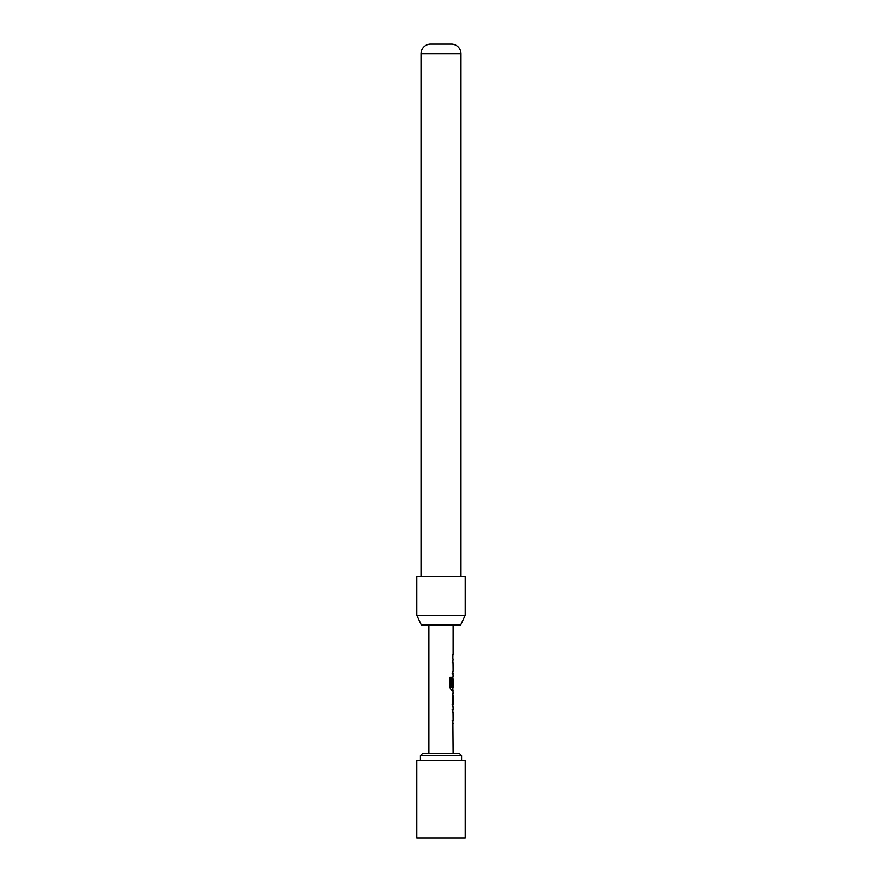 <?xml version="1.0" encoding="UTF-8"?>
<svg xmlns="http://www.w3.org/2000/svg" width="882" height="882" viewBox="0 0 882 882"><rect width="100%" height="100%" fill="white"/><g stroke="black" fill="none" stroke-linecap="round" stroke-linejoin="round"><path stroke-width="1.32" d="M452.146 709.734L452.863 709.889M452.863 709.734L452.863 712.27M452.146 720.826L452.775 720.826M452.863 720.826L453.105 753.195M452.863 693.362L453.105 704.31L452.389 704.31M452.775 695.755L452.863 704.31L452.157 704.31M452.863 704.31L452.863 706.691M452.863 676.847L452.753 686.35L452.146 686.35M452.863 687.519L452.863 690.33L451.275 690.33M452.863 660.177L452.863 662.724L452.146 662.724M452.863 671.279L452.863 673.815L452.146 673.815M452.863 654.753L452.863 657.299M465.2 760.46L416.8 760.46L416.8 837.9L465.2 837.9L465.2 760.46M420.427 755.62L422.853 753.195L459.147 753.195L461.573 755.62L420.427 755.62L420.427 760.46M461.573 755.62L461.573 760.46M428.895 624.93L428.895 753.195M453.105 723.372L452.378 723.372L452.378 720.826L453.017 720.826M453.017 712.27L453.105 720.826M453.105 712.27L452.378 712.27L452.378 709.734L452.973 709.734M452.389 706.846L453.105 706.846L453.105 709.734M453.105 706.846L452.378 704.475L452.378 695.589L453.105 693.208L452.389 693.208M452.863 690.165L453.105 693.208M453.105 690.33L451.496 690.33L450.096 687.96L450.096 677.288L451.573 677.288L451.573 687.343L453.105 687.519L453.105 678.964L452.995 686.35L452.378 686.35L452.863 676.858M452.973 673.815L453.105 676.692M453.105 673.815L452.378 673.815L452.378 671.279L453.017 671.279M453.017 662.724L453.105 671.279M453.105 662.724L452.378 662.724L452.863 660.342M453.105 624.93L453.105 654.753L452.378 654.753L453.105 660.177M453.105 654.753L452.389 654.753M452.389 695.755L453.105 695.755L453.105 704.31M460.691 624.93L421.309 624.93L416.8 615.25L465.2 615.25L460.691 624.93M460.966 576.53L460.966 53.758A9.68 9.68 0 0 0 451.893 44.1L430.107 44.1A9.68 9.68 0 0 0 421.034 53.758L421.034 576.53M465.2 615.25L465.2 576.53L416.8 576.53L416.8 615.25M449.908 677.288L451.363 677.288L451.661 687.519M460.966 53.758L421.034 53.758"/></g></svg>
